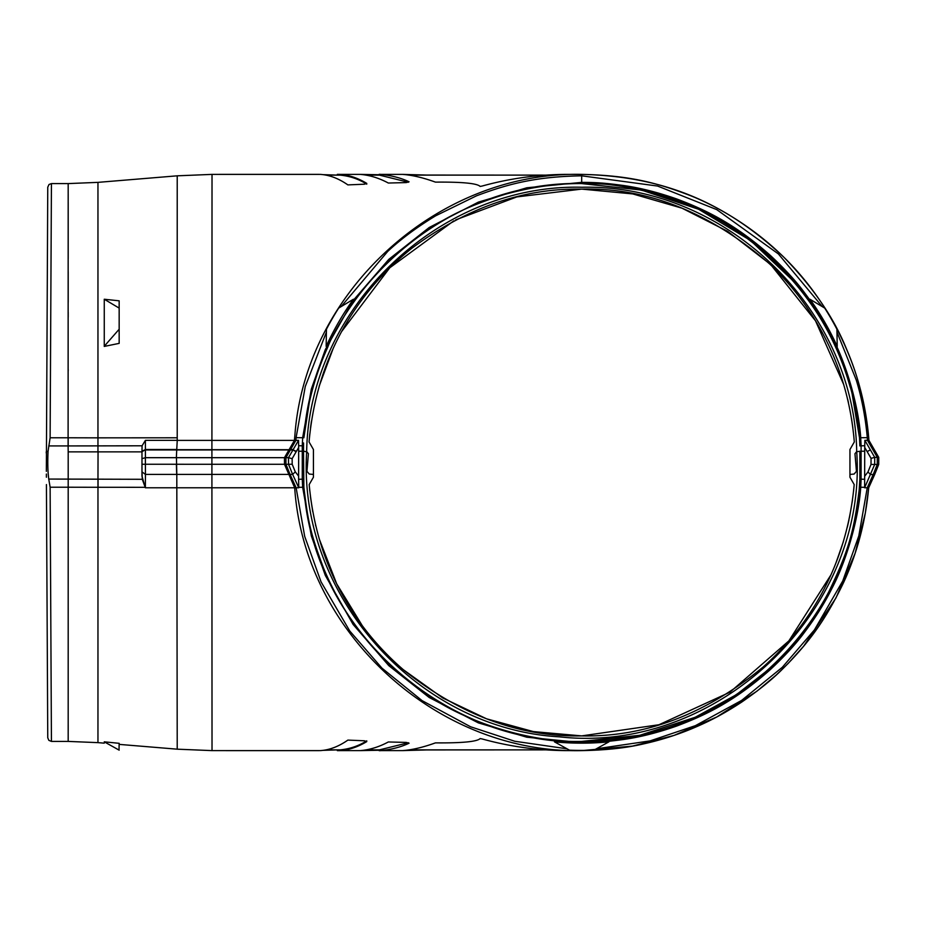 <?xml version="1.0" encoding="UTF-8"?>
<svg xmlns="http://www.w3.org/2000/svg" width="925" height="925" viewBox="0 0 925 925"><rect width="100%" height="100%" fill="white"/><g stroke="black" fill="none" stroke-linecap="round" stroke-linejoin="round"><path stroke-width="1.39" d="M853.729 435.328L854.307 441.953L849.948 449.515L849.948 477.219L849.948 449.515L854.307 441.942L849.948 449.515L849.948 477.219L854.191 484.573L853.567 491.221M852.468 500.217L849.404 517.919M849.011 519.769L847.335 527.123M843.357 541.692L835.899 563.094M830.835 575.061L788.852 640.898L729.964 692.189L658.982 724.737L581.686 735.895L533.378 731.594L486.585 718.817L442.786 697.97L403.358 669.723M361.999 625.219L336.7 583.837L319.113 538.627M315.76 525.943L315.494 524.822M312.731 511.548L310.453 496.783M309.783 490.944L309.193 484.573L313.436 477.219L309.193 484.573C317.356 573.754 361.467 633.868 404.248 670.486C460.708 715.314 519.85 737.121 581.686 735.895C645.118 737.213 705.544 714.297 762.963 667.156C804.172 630.584 846.317 571.268 854.191 484.573L849.948 477.219M867.164 451.643L871.049 458.349L874.715 457.366L870.344 449.804L867.164 451.643L864.725 447.434L864.632 487.313L859.498 487.221C854.041 532.164 848.456 551.173 828.742 591.942C808.889 629.567 781.926 661.097 747.828 686.535C698.317 722.622 642.944 740.913 581.686 741.411C532.684 743.041 466.131 722.795 426.333 694.143C379.643 662.381 345.407 620.455 323.646 568.355C310.881 534.373 308.164 523.249 303.874 487.221L303.516 451.227L306.892 451.816L308.407 453.724L306.938 471.357L309.285 474.062L313.436 474.421L313.436 449.515L309.066 441.942L313.436 449.515L313.436 477.219L309.181 484.584M768.178 262.596L727.617 231.308L681.933 208.148L632.723 193.915L581.721 189.105C522.937 188.11 466.42 207.743 412.157 248.027C366.288 284.495 317.553 346.285 309.066 441.953L313.436 449.515L313.436 474.421M854.307 441.953C847.45 359.467 808.635 300.937 769.843 264.145C710.539 212.519 647.812 187.509 581.686 189.105L516.867 196.909L455.736 219.849M453.828 220.855L389.76 267.799L341.903 331.185M332.954 349.026L319.137 386.268M311.447 421.095L310.499 427.905M309.794 433.906L309.1 441.607M852.85 427.685L851.497 418.377M848.41 402.456L847.658 399.207M843.797 384.765L815.526 320.848L771.97 266.192M849.948 474.421L854.099 474.062L856.446 471.357L854.966 453.724L856.492 451.816L859.868 451.227L859.868 479.069L859.868 451.227M854.099 474.062L856.446 471.357M859.024 492.169L859.868 479.069L861.094 479.173L860.724 487.278C858.689 518.069 846.803 560.284 831.772 588.739C824.545 603.192 815.538 617.622 804.715 632.018C796.483 643.337 785.001 655.894 770.271 669.654C737.387 698.699 710.192 713.533 676.58 726.079C657.698 732.704 639.938 737.19 623.3 739.526C605.112 741.942 597.353 742.544 581.686 742.636L526.811 737.213L478.364 722.888L429.188 697.496L388.801 665.653L353.096 624.433L325.322 575.431L311.343 535.933L302.648 487.278L302.29 479.173L298.625 479.3L298.763 487.776L292.647 474.409L295.283 471.854L292.184 464.246L288.507 464.269L292.647 474.409L290.068 474.409L285.941 464.281L285.918 457.678L288.473 457.678L288.507 464.269L211.906 464.281L211.906 457.678L285.918 457.678L290.508 449.712L293.098 449.712L296.139 451.77L292.959 449.932L296.405 451.342L298.659 447.446L298.659 451.227L302.278 451.227L302.278 479.173L303.516 479.069M296.139 451.77L292.15 458.661L288.473 457.678L292.959 449.932L290.358 449.943L295.861 440.404L177.242 440.404L176.744 449.712L290.508 449.712L211.906 449.712L211.906 440.404M303.562 442.948L303.516 451.227M864.748 479.3L861.094 479.173L861.094 445.827L859.868 445.931L859.498 437.779L852.26 394.778M309.251 402.78L303.874 437.779C306.718 406.225 314.685 376.024 327.751 347.164C336.307 323.97 371.226 271.788 406.722 245.287C440.682 218.82 465.668 206.587 505.466 194.204C532.337 186.885 557.752 183.347 581.686 183.589C623.913 181.046 696.097 201.904 730.461 226.579C764.304 248.039 792.309 275.465 814.474 308.858C830.268 332.85 842.108 358.669 849.994 386.292C852.85 393.564 859.579 429.963 859.498 437.779L860.724 437.722C858.689 406.931 846.803 364.716 831.772 336.261C824.545 321.808 815.538 307.377 804.715 292.982C796.483 281.662 785.001 269.106 770.271 255.346C737.387 226.301 710.192 211.467 676.58 198.921C657.698 192.296 639.938 187.81 623.3 185.474C605.112 183.058 597.353 182.456 581.686 182.364L526.811 187.787L478.364 202.113L429.2 227.504L388.812 259.347L353.107 300.556L325.322 349.558L311.343 389.067L302.648 437.722L296.092 437.664L305.262 386.523L326.409 332.052M799.084 637.221L792.563 645.049M768.941 669.203L737.167 694.062M735.664 695.057L695.311 717.222M695.207 717.268L639.73 735.306L581.686 741.411C441.422 744.509 313.066 626.768 303.874 487.221L302.648 487.278L302.278 479.173M868.691 487.787C865.627 521.284 857.255 552.896 843.542 582.658C824.661 622.167 806.334 645.442 782.377 669.226C772.213 679.47 758.639 690.443 741.63 702.133C722.043 714.967 707.787 722.078 690.952 729.085C675.539 735.398 659.698 740.335 643.442 743.92C626.26 747.99 605.678 750.221 581.686 750.614L632.469 746.105L674.013 735.421L716.759 716.991L756.812 691.276L776.098 675.134L788.169 663.433L803.617 646.228L835.969 597.955L855.105 553.347L865.314 513.132L868.691 487.787L874.668 474.525L868.691 487.787L867.245 487.787L873.212 474.525L870.622 474.525L867.962 471.981L871.015 464.442L874.68 464.454L864.609 487.776L867.245 487.787L858.805 535.933L842.756 580.946L814.416 629.902L782.342 667.249L741.63 700.41L695.392 725.663L650.055 740.902L596.359 748.799M298.659 451.227L298.625 479.3M303.516 445.931L302.29 445.827L302.648 437.722L303.874 437.779L304.695 429.847M850.376 387.679L847.924 379.377M794.298 281.975L750.441 240.431L698.676 209.304L641.557 190.088L581.686 183.589L581.686 175.819C536.512 176.617 508.773 183.647 476.456 195.834L435.71 215.779C417.025 227.099 401.022 238.974 387.725 251.415L341.082 306.649M864.725 447.434L864.852 440.323L868.945 440.392L868.263 432.831C866.482 416.296 863.615 400.964 859.683 386.823C854.92 368.844 847.635 350.089 837.819 330.572C821.92 300.047 801.767 273.534 777.335 251.01C749.296 225.029 715.487 205.096 687.437 194.493C656.207 182.699 629.185 175.403 581.686 174.386C437.86 171.194 305.689 291.167 294.936 434.6L294.428 440.416L289.178 449.492M874.726 457.366L874.68 464.454L877.247 464.466L877.282 457.355L874.726 457.366M608.928 741.827L593.896 750.163A287.929 287.929 0 0 1 569.488 750.163L554.445 741.827A280.657 280.657 0 0 0 557.232 742.093A280.657 280.657 0 0 0 608.928 741.827M298.659 447.446L298.532 440.346L295.896 440.358M326.155 346.424L326.456 329.231A287.929 287.929 0 0 1 338.666 308.094L353.408 299.238A280.657 280.657 0 0 0 327.323 343.892L326.155 346.424L326.19 344.609M809.976 299.238L824.718 308.094A287.929 287.929 0 0 1 836.917 329.231L837.218 346.424A280.657 280.657 0 0 0 811.595 301.527L809.976 299.238M878.715 464.466L878.75 457.366L878.715 464.466L874.668 474.525L878.715 464.466L877.247 464.466L873.212 474.537L877.247 464.466M567.025 748.799L514.774 741.26L470.582 726.772L422.078 700.63L381.979 668.162L349.777 631.012L321.044 581.86L304.695 536.384L296.127 487.787L298.763 487.776M379.158 750.268L360.264 750.614C369.676 749.84 379.03 746.961 388.338 741.966L406.248 742.417L409.07 743.203C401.311 746.938 391.957 749.412 381.031 750.614L379.158 750.672L379.158 749.932L408.364 742.74M317.726 750.614L320.235 750.614C329.45 750.036 338.666 746.533 347.869 740.104L364.381 740.786L366.762 741.607C357.906 746.961 349.002 749.967 340.018 750.614L337.347 750.638L337.347 749.909L340.018 749.874C349.604 749.019 358.518 746.001 366.762 740.844M317.726 174.386L320.235 174.386C329.45 174.964 338.666 178.467 347.869 184.896L364.381 184.214L366.762 183.393C357.906 178.039 349.002 175.033 340.018 174.386L337.347 174.363L337.347 175.091L340.018 175.126C349.604 175.981 358.518 178.999 366.762 184.156M379.158 174.733L360.264 174.386C369.676 175.16 379.03 178.039 388.338 183.034L406.248 182.583L409.07 181.797C401.311 178.062 391.957 175.588 381.031 174.386L379.158 174.328L379.158 175.056L408.364 182.26M878.75 457.366L874.379 449.804L878.75 457.366L877.282 457.366L867.477 440.335L867.292 437.664C865.395 416.967 861.707 397.727 856.226 379.944L836.963 332.052M822.302 306.649L778.353 253.912L716.713 209.605L657.594 186.052L581.686 175.819L581.686 174.386L565.973 174.386M290.358 449.955L145.398 449.712L141.976 451.666L142.08 445.792L145.398 440.346L177.23 440.358M426.333 749.944L402.433 750.614C412.053 749.932 423.026 747.365 435.34 742.914L435.733 742.879C462.269 743.099 477.069 741.665 480.144 738.578L481.971 738.913C509.906 746.648 538.362 750.545 567.349 750.614L581.686 750.614C436.924 753.875 304.152 632.249 294.693 487.787L296.127 487.787L290.057 474.409L176.802 474.409L176.467 457.678L211.906 457.678L211.906 449.492M176.467 457.678L145.364 457.678L145.445 474.409L141.976 471.854L141.976 458.661L145.364 457.678M337.347 750.638L337.267 749.909M336.33 749.909L323.6 750.337M379.158 750.672L380.372 750.672M46.308 451.678L48.065 451.227C47.545 462.569 47.776 471.854 48.759 479.069L50.123 487.221L68.196 487.221L68.196 451.874L141.976 451.874L141.976 476.178L141.976 471.854L142.311 479.3L145.364 487.776L211.917 487.787L211.906 464.281L141.976 464.246M426.333 175.056L402.433 174.386C412.053 175.068 423.026 177.635 435.34 182.086L435.733 182.121C462.269 181.901 477.069 183.335 480.144 186.422L481.971 186.087C509.906 178.352 538.362 174.455 567.349 174.386L581.686 174.386C658.45 176.108 722.402 199.129 784.122 257.497C813.144 287.409 833.899 317.842 846.41 348.771C858.724 377.134 866.228 407.671 868.945 440.392L874.379 449.804L872.934 449.804M336.33 175.091L323.6 174.663M337.267 175.091L337.347 174.363M379.158 174.328L380.372 174.328M176.756 449.469L145.398 449.492L141.976 451.77L141.976 458.661M581.686 750.429L567.349 750.614M320.235 750.614L212.022 750.614L177.207 749.181L177.218 747.851M320.235 174.386L212.022 174.386L177.218 175.819L177.218 177.242M145.398 440.346L145.398 449.492L141.976 451.342M119.013 750.082L119.163 743.318L104.259 741.827L119.163 750.163M176.802 474.409L177.218 749.181L212.022 750.614L211.917 487.787L294.693 487.787L284.484 464.281L284.449 457.678L288.924 449.932M106.78 343.372L119.163 329.231L119.163 343.372L104.259 346.424L106.78 343.372M119.163 308.094L119.163 300.822L104.259 299.238L119.163 308.094L119.163 329.231M104.259 299.238L104.259 346.424M97.957 187.902L97.957 182.364L177.23 175.819L97.957 182.364L97.957 437.849L177.218 437.791L177.218 175.819M141.976 476.178L145.167 487.313L98.05 487.278L98.05 479.173L142.311 479.3M48.759 479.069L97.969 479.173L97.957 742.636L104.259 743.157L97.957 742.636L97.957 737.098M177.23 749.181L119.163 744.382L177.23 749.181M68.103 437.779L68.184 183.589L51.43 183.589L50.123 437.779L68.103 437.779L68.103 445.931L142.08 445.792M141.976 451.874L68.184 451.874M97.969 479.173L98.05 451.874M68.196 740.37L68.196 739.734M68.196 738.589L68.184 736.416M68.196 653.05L68.196 622.976M68.196 612.755L68.196 607.922M68.196 555.439L68.196 554.017M98.05 487.278L68.196 487.221L68.184 741.411L97.957 742.636M68.184 183.589L97.957 182.364L68.184 183.589L68.196 185.266M68.196 186.411L68.184 188.584M68.196 271.777L68.196 302.255M68.196 312.245L68.196 317.078M68.196 369.561L68.196 370.983M50.123 487.221L51.43 741.411L68.184 741.411M48.065 451.227L50.123 437.779M46.262 453.053L46.262 451.816M46.354 471.357L47.753 187.232L49.002 184.503L51.43 183.589M46.389 477.219L46.377 474.062M68.196 725.003L68.196 731.143M68.196 258.595L68.196 202.367M68.196 199.997L68.196 193.88M306.672 451.782C297.63 594.405 416.805 728.796 559.498 736.855C717.881 754.546 867.789 610.743 856.712 451.782C854.631 308.742 725.107 183.971 582.079 187.255C438.774 183.555 308.742 308.453 306.661 451.782M292.15 458.661L292.184 464.246M861.094 451.227L864.725 451.227M298.659 476.178L295.283 471.854M302.278 451.227L302.278 445.827L298.648 445.711M290.658 449.469L293.225 449.492L298.532 440.346M861.094 445.827L860.724 437.722L861.094 445.827L864.736 445.711M871.049 458.349L871.015 464.442M867.962 471.981L864.725 476.178M581.686 741.411L581.686 742.636M860.736 487.278L861.094 479.173M302.648 487.278L298.74 487.313M290.057 474.409L285.941 464.281M302.278 445.827L302.637 437.722M874.668 474.525L873.223 474.525M868.378 440.381L867.292 437.664L860.736 437.722M870.344 449.804L864.852 440.323M381.031 749.874L366.543 749.874M340.018 749.874L326.363 749.874M409.058 749.944L545.923 749.874L409.532 749.874M295.896 440.392L296.092 437.664M176.791 449.955L211.906 449.932M340.018 175.126L326.363 175.126M381.031 175.126L366.543 175.126M409.058 175.056L545.923 175.126L409.532 175.126M145.398 457.678L145.398 449.932L176.733 449.955L176.363 457.678M379.238 750.672L379.238 749.932M177.218 487.787L145.364 487.776L145.445 474.409L176.71 474.409L176.374 464.281M379.238 175.068L379.238 174.328M402.433 750.614L381.031 750.614M360.264 750.614L340.018 750.614M360.264 174.386L340.018 174.386M402.433 174.386L381.031 174.386M211.917 440.416L212.022 174.386L318.963 174.363M145.445 474.525L145.364 487.776M177.218 437.791L177.23 440.392M97.957 437.849L97.957 451.874M97.969 437.849L68.196 437.779L68.172 445.931M68.196 451.874L68.103 445.931L48.759 445.931M859.498 487.221C850.491 614.223 743.978 725.061 617.438 739.11C466.119 762.882 313.286 640.1 303.874 487.221L303.863 487.128M859.498 437.791C850.248 299.006 723.57 181.924 584.484 183.601C443.48 178.964 313.17 296.971 303.874 437.791M338.319 749.909L326.224 749.897M338.319 175.091L326.224 175.102M868.945 440.392L874.379 449.804M318.963 750.638L219.225 750.614M46.423 484.573L47.753 737.757L48.84 740.347L51.43 741.411"/></g></svg>

